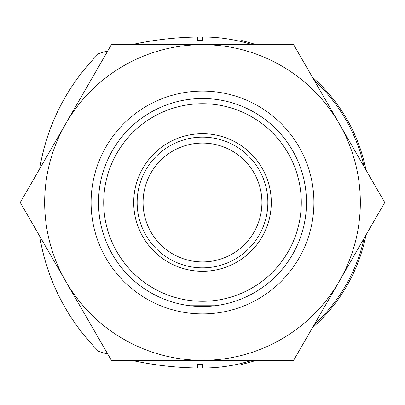 <?xml version="1.0" encoding="UTF-8"?>
<svg xmlns="http://www.w3.org/2000/svg" width="405" height="405" viewBox="0 0 405 405"><rect width="100%" height="100%" fill="white"/><g stroke="black" fill="none" stroke-linecap="round" stroke-linejoin="round"><path stroke-width="0.61" d="M189.581 305.679A103.984 103.984 0 0 0 306.484 202.5A103.984 103.984 0 0 0 202.5 98.516A103.984 103.984 0 0 0 98.516 202.5A103.984 103.984 0 0 0 189.581 305.679M214.852 305.75L190.148 305.75M190.148 99.25L193.048 98.947L211.952 98.947L214.852 99.25M91.09 202.5A111.41 111.41 0 0 1 258.208 106.014A111.41 111.41 0 0 1 258.208 298.986A111.41 111.41 0 0 1 91.09 202.5M111.375 360.334L20.25 202.5L65.812 123.586A157.834 157.834 0 0 0 202.5 360.334L111.375 360.334M293.625 360.334L202.5 360.334A157.834 157.834 0 0 0 339.188 123.586L384.75 202.5L293.625 360.334M65.812 123.586L111.375 44.666L202.5 44.666A157.834 157.834 0 0 0 65.812 123.586M202.5 44.666L293.625 44.666L339.188 123.586A157.834 157.834 0 0 0 202.5 44.666M202.5 137.138A65.362 65.362 0 0 0 145.896 235.178A65.362 65.362 0 0 0 259.104 235.178A65.362 65.362 0 0 0 202.5 137.138M202.5 133.706A68.794 68.794 0 0 0 142.924 236.895A68.794 68.794 0 0 0 262.075 236.895A68.794 68.794 0 0 0 202.5 133.706M202.5 143.081A59.419 59.419 0 0 0 151.04 232.212A59.419 59.419 0 0 0 253.96 232.212A59.419 59.419 0 0 0 202.5 143.081M241.714 40.5L252.988 43.649L241.714 40.5L241.441 41.639L242.306 41.847M252.74 44.666L252.988 43.649A166.678 166.678 0 0 1 256.076 44.666M312.397 77.183A166.678 166.678 0 0 1 365.978 169.984M365.978 235.016A166.678 166.678 0 0 1 312.397 327.817M256.076 360.334A166.678 166.678 0 0 1 252.988 361.351L252.74 360.334M252.71 360.207L241.441 363.361L241.714 364.5L252.988 361.351M39.705 168.804A210.539 210.539 0 0 1 98.147 54.138A2.339 2.339 0 0 1 99.078 53.561A331.017 331.017 0 0 1 107.821 50.817M107.821 354.183A331.017 331.017 0 0 1 99.078 351.439A2.339 2.339 0 0 1 98.147 350.862A210.539 210.539 0 0 1 39.705 236.196M252.32 360.334A165.508 165.508 0 0 1 202.5 368.008L202.5 364.5L197.529 364.5L197.529 367.973A331.017 331.017 0 0 1 131.63 360.334M252.32 44.666A165.508 165.508 0 0 0 202.5 36.992L202.5 40.5L197.529 40.5L197.529 37.027A331.017 331.017 0 0 0 131.63 44.666M314.28 324.562A165.508 165.508 0 0 0 364.095 238.272M364.095 166.728A165.508 165.508 0 0 0 314.28 80.438M202.5 103.715A98.785 98.785 0 0 0 103.908 196.354A98.785 98.785 0 0 0 190.228 300.52A98.785 98.785 0 0 0 301.092 208.646A98.785 98.785 0 0 0 202.5 103.715"/></g></svg>
